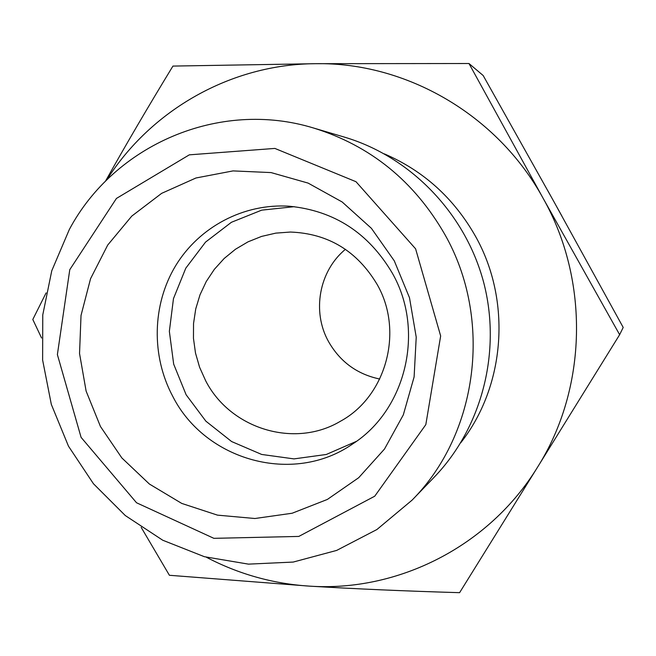 <?xml version="1.0" encoding="UTF-8"?>
<svg xmlns="http://www.w3.org/2000/svg" width="656" height="656" viewBox="0 0 656 656"><rect width="100%" height="100%" fill="white"/><g stroke="black" fill="none" stroke-linecap="round" stroke-linejoin="round"><path stroke-width="0.98" d="M547.826 190.724L561.921 216.095M172.807 396.462C205.344 460.66 293.248 485.309 352.428 444.104C406.146 409.992 425.203 330.55 392.296 273.109C368.59 233.019 334.33 210.732 289.534 206.246C243.843 203.122 199.104 226.968 175.562 265.852C152.11 304.819 151.142 356.011 172.807 396.462M100.434 426.466L86.116 391.107L79.54 353.518L81.024 315.462L90.544 278.726L107.707 245.057L131.766 216.111L161.647 193.348L195.955 177.989L233.044 170.904L271.076 172.585L308.09 183.09L342.145 201.966L371.411 228.329L394.281 260.834L409.5 297.767L416.224 337.159L414.116 376.897L403.325 414.854L384.49 449.048L358.693 477.716L327.352 499.446L292.15 513.238L254.905 518.511L217.497 515.14L181.753 503.423L149.371 484.021L121.844 457.937L100.434 426.466M623.2 327.442L553.59 201.089L483.169 75.514L468.983 63.517L543.061 198.178L619.641 334.699L623.2 327.442M105.411 181.31C125.649 145.132 148.158 106.723 172.938 66.084L315.7 63.689L468.983 63.517M41.574 337.996L32.8 319.48L46.1 292.904M619.641 334.699L537.543 467.187C587.153 388.746 589.851 280.883 543.061 198.178C497.445 114.743 406.064 62.107 315.7 63.689C230.887 64.108 150.872 110.142 106.674 180.056M537.543 467.187L459.602 592.671C405.687 591.097 355.609 588.916 309.353 586.128C397.823 592.163 488.95 546.497 537.543 467.187M206.419 557.264C238.628 574.139 272.945 583.766 309.353 586.128L169.404 575.279L141.179 527.367M345.433 249.313C319.037 270.994 311.723 311.739 328.566 341.653C340.103 361.8 357.159 374.264 379.734 379.037M205.689 380.808C230.24 428.77 294.454 448.761 340.439 421.25C386.187 396.495 404.088 331.329 377.175 284.507C357.135 250.969 328.205 233.479 290.411 232.044L275.807 233.126L261.572 236.414L248.034 241.834L235.479 249.247L224.18 258.472L214.364 269.313L206.255 281.514L199.998 294.815L195.734 308.927L193.536 323.539L193.463 338.348L195.496 353.035L199.604 367.286L205.689 380.808M412.075 500.143L434.231 477.158C482.021 427.523 501.783 351.263 483.603 282.178C465.26 213.126 410.385 156.612 344.31 137.088L313.683 128.051C219.079 99.023 114.308 145.025 69.339 229.477L51.758 270.789L42.763 314.913L42.624 360.054L51.324 404.399L68.486 446.195L93.464 483.759L125.296 515.55L162.745 540.232L204.36 556.698L248.452 564.135L293.191 562.069L336.659 550.417L376.905 529.523L412.075 500.143C478.101 433.657 493.041 319.308 444.891 234.553C414.207 181.187 370.468 145.689 313.683 128.051M415.601 248.813L440.66 335.97L425.818 424.645L374.732 496.207L298.8 536.428L213.872 538.33L136.546 502.775L81.09 437.372L57.384 354.593L69.774 269.682L116.432 198.44L189.313 154.841L274.856 148.42L355.995 181.712L415.601 248.813M294.273 206.673L261.687 210.15L231.412 222.286L205.533 242.113L185.796 268.173L173.471 298.619L169.355 331.346L173.676 364.129L186.124 394.764L205.877 421.177L231.634 441.554L261.678 454.452L293.978 458.897L326.294 454.477L356.339 441.39M460.758 442.751C505.407 386.007 511.828 300.587 475.395 236.111C453.854 198.186 423.514 170.781 384.375 153.881"/></g></svg>
